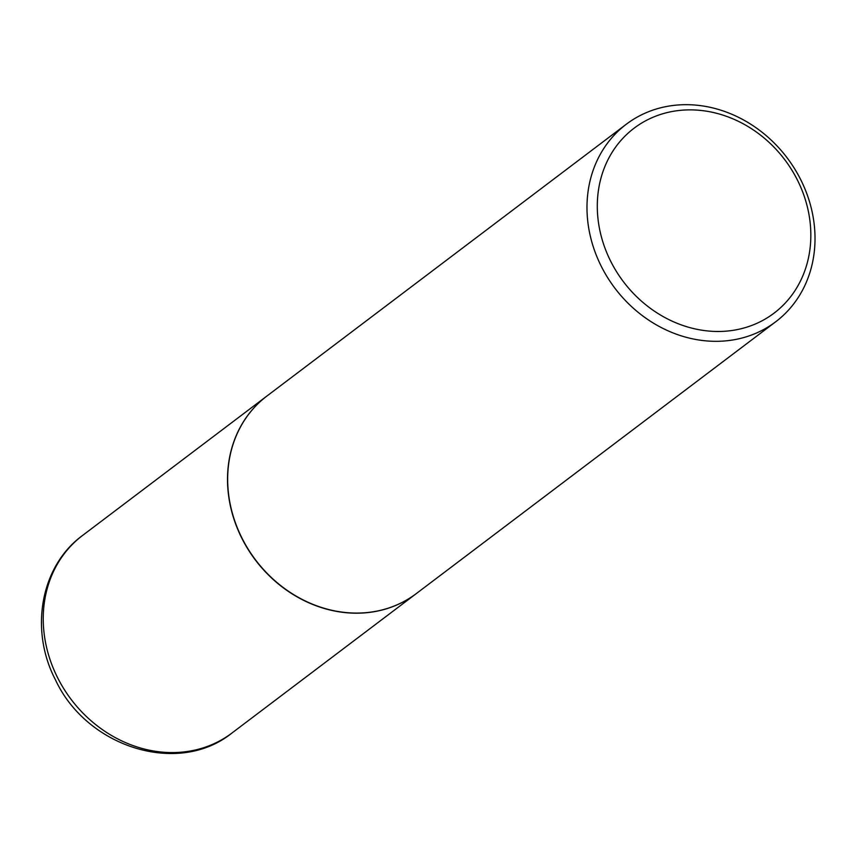 <?xml version="1.0" encoding="UTF-8"?>
<svg xmlns="http://www.w3.org/2000/svg" width="857" height="857" viewBox="0 0 857 857"><rect width="100%" height="100%" fill="white"/><g stroke="black" fill="none" stroke-linecap="round" stroke-linejoin="round"><path stroke-width="1.29" d="M266.902 396.052A123.837 107.993 52.9 0 0 266.827 396.105A123.837 107.993 52.9 0 0 241.749 538.067A123.837 107.993 52.9 0 0 416.234 593.644A123.837 107.993 52.9 0 0 416.309 593.59M626.296 124.233L266.977 395.988A123.837 107.993 52.9 0 0 248.219 549.23A123.837 107.993 52.9 0 0 396.845 604.913A123.837 107.993 52.9 0 0 416.384 593.526L775.703 321.771A123.837 107.993 52.9 0 0 794.471 168.529A123.837 107.993 52.9 0 0 645.835 112.845A123.837 107.993 52.9 0 0 626.296 124.233A123.837 107.993 52.9 0 0 607.527 277.464A123.837 107.993 52.9 0 0 756.163 333.159A123.837 107.993 52.9 0 0 775.703 321.771M755.724 323.839A115.974 101.137 52.9 0 0 797.513 180.238A115.974 101.137 52.9 0 0 652.413 117.516A115.974 101.137 52.9 0 0 610.623 261.117A115.974 101.137 52.9 0 0 755.724 323.839M231.958 733.024C178.095 776.485 86.568 747.175 55.416 679.74C29.395 630.024 40.504 566.102 82.551 535.475A123.837 107.993 52.9 0 0 57.473 677.437A123.837 107.993 52.9 0 0 231.958 733.024L416.234 593.644M82.551 535.475L266.827 396.105"/></g></svg>
